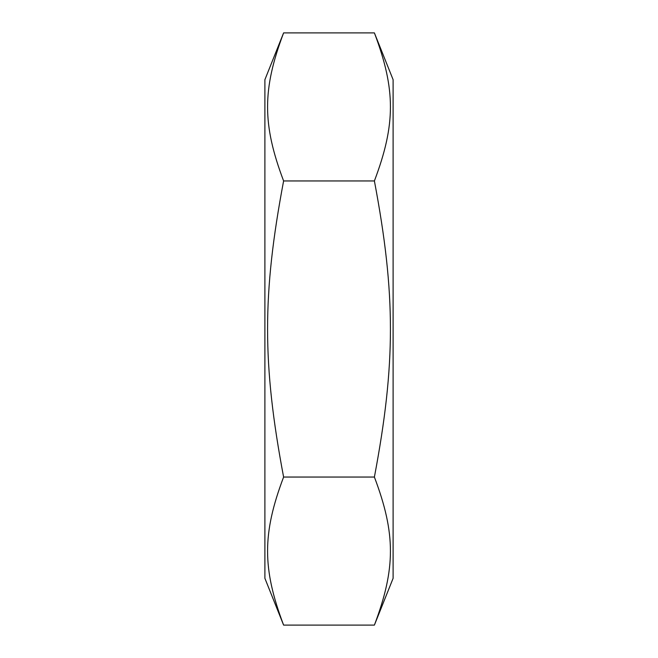 <?xml version="1.0" encoding="UTF-8"?>
<svg xmlns="http://www.w3.org/2000/svg" width="658" height="658" viewBox="0 0 658 658"><rect width="100%" height="100%" fill="white"/><g stroke="black" fill="none" stroke-linecap="round" stroke-linejoin="round"><path stroke-width="0.99" d="M374.394 477.05C395.771 363.825 395.771 294.175 374.394 180.95C395.771 124.337 395.771 89.513 374.394 32.9L283.606 32.9C262.229 89.513 262.229 124.337 283.606 180.95C262.229 294.175 262.229 363.825 283.606 477.05C262.229 533.663 262.229 568.487 283.606 625.1L374.394 625.1C395.771 568.487 395.771 533.663 374.394 477.05L283.606 477.05M283.606 625.1L264.894 578.308L264.894 79.692L283.606 32.9M374.394 180.95L283.606 180.95M374.394 32.9L393.106 79.692L393.106 578.308L374.394 625.1"/></g></svg>
